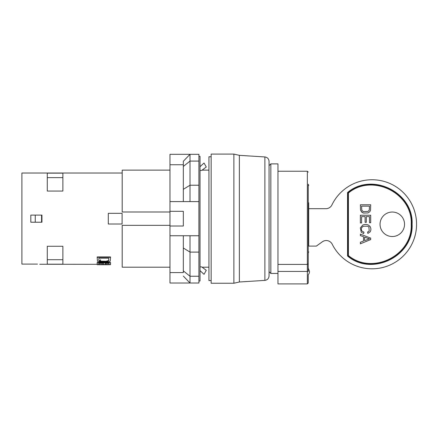<?xml version="1.0" encoding="UTF-8"?>
<svg xmlns="http://www.w3.org/2000/svg" width="438" height="438" viewBox="0 0 438 438"><rect width="100%" height="100%" fill="white"/><g stroke="black" fill="none" stroke-linecap="round" stroke-linejoin="round"><path stroke-width="0.66" d="M37.487 264.092L21.9 264.092L21.9 173.021L122.202 173.021M122.202 225.346L169.971 225.346L122.202 225.346L122.202 267.207L169.971 267.207M122.202 256.657L122.202 264.317M39.716 264.256L97.159 264.311M97.159 257.303L97.159 256.931L110.518 256.931L110.518 257.303L97.159 257.303L97.444 261.125L98.013 261.546L101.709 262.231L108.531 261.946M103.412 264.306L97.444 264.694M105.12 264.306L105.969 264.306L105.969 264.749L99.147 264.755M110.234 264.661L105.969 264.306M108.816 260.15L108.525 261.015L108.81 258.201L98.862 258.201L98.862 260.15L100.57 261.136L100.57 261.546L100.57 259.69M62.869 173.158L62.869 191.056L47.282 191.056L47.282 173.158L62.869 173.158M47.282 246.276L47.282 264.174L62.869 264.174L62.869 246.276L47.282 246.276M30.808 222.23L30.808 215.102L41.938 215.102L41.938 222.23L30.808 222.23M108.29 224.01L108.29 213.322L122.098 213.322L122.098 224.01L108.29 224.01M98.862 262.92L98.862 264.218M97.159 262.909L97.159 264.661L98.862 264.661L98.862 263.353L103.412 263.353L103.412 264.574L105.12 264.574L105.12 263.353L108.816 263.353L108.816 264.661L110.518 264.661L110.518 262.909L97.159 262.909L97.159 262.482L110.518 262.482L110.518 264.218M105.12 262.92L105.12 264.13M200.029 166.692L204.037 163.002L206.265 167.009L201.683 170.448L200.029 170.448M62.869 259.707L47.282 259.707M108.525 261.946L110.234 261.125L110.518 257.303M100.57 261.136L105.969 261.234L108.525 260.605M198.918 156.322L200.029 156.322L200.029 281.01L198.918 281.01M200.029 270.64L204.037 274.33L206.265 270.323L201.683 266.884L200.029 266.884M62.869 177.625L47.282 177.625M107.107 261.136L107.107 261.546L108.531 261.015M105.969 261.234L105.969 261.65L107.107 261.546M98.862 260.15L99.147 261.015L100.57 261.546L105.969 261.65M98.862 258.201L98.862 260.555M169.971 170.125L122.202 170.125L122.202 211.987L169.971 211.987M101.709 264.306L101.709 264.749M100.286 264.311L100.286 264.755M107.392 264.311L107.392 264.755L105.969 264.749M98.013 264.295L98.008 264.738M99.716 260.928L99.716 261.338M101.709 261.234L101.709 261.65M99.147 260.605L99.147 261.015M107.962 260.928L107.962 261.338M98.868 263.884L98.862 264.328M110.518 262.909L110.518 262.482M108.531 264.755L107.392 264.755M211.16 280.566L208.937 280.566L208.937 156.766L211.16 156.766M41.566 222.23L41.566 215.102M270.837 273.443L270.837 163.889L269.052 165.674L269.052 161.392L269.052 275.94L269.052 271.659L270.837 273.443L277.96 273.443M109.67 264.295L109.664 264.738M211.16 283.238L211.16 154.094L233.876 154.094L233.876 283.238L211.16 283.238M277.96 171.242L307.35 171.242L307.35 264.426L308.243 263.736L308.243 271.44L307.35 271.44L307.35 264.426L277.96 264.426M183.33 166.445L183.33 161.255L190.01 154.318L190.01 161.091L183.33 166.445L183.33 189.326L190.01 185.236L190.01 201.589L169.971 201.589L169.971 164.748L183.33 164.748M183.33 201.589L183.33 189.326L183.33 201.589M198.918 185.236L198.918 161.091L190.01 161.091L190.01 185.236L198.918 185.236L198.918 235.743L169.971 235.743L169.971 272.584L183.33 272.584L183.33 235.743L183.33 272.584M169.971 226.013L183.33 226.013L183.33 211.319L169.971 211.319L169.971 235.743M198.918 161.091L198.918 154.318L169.971 154.318L169.971 164.748M169.971 272.584L169.971 283.014L190.01 283.014L183.33 276.077M169.971 211.319L169.971 201.589M183.33 248.007L190.01 252.096L190.01 283.014L198.918 283.014L198.918 276.241L190.01 276.241L183.33 270.887M190.01 235.743L190.01 252.096L198.918 252.096L198.918 276.241M198.918 201.589L190.01 201.589M198.918 235.743L198.918 252.096M35.259 222.23L35.259 215.102M369.486 216.613L366.316 216.613L366.316 222.329L365.106 222.329L365.106 216.613L361.585 216.613L361.585 222.953L360.37 222.953L360.37 215.244L370.701 215.244L370.701 222.718L369.486 222.718L369.486 216.613L366.316 216.613L366.316 222.329L365.106 222.329M370.701 204.787L370.553 210.185L369.814 211.702L368.051 212.923L363.507 213.06L362.002 212.348L360.545 210.174L360.37 204.787L370.701 204.787L370.553 210.185L369.814 211.702L368.051 212.923L363.507 213.06L361.355 211.784M362.253 210.831L361.777 209.961L361.585 206.156L361.777 209.966L362.253 210.831L363.622 211.647L368.106 211.39L369.272 210.098L369.486 206.156L361.585 206.156L369.486 206.156M348.429 192.994C372.289 173.037 412.777 193.207 411.216 224.278C412.777 255.349 372.289 275.518 348.429 255.562L348.429 192.994L347.98 192.775L347.98 255.781L347.537 256C371.857 276.816 413.724 256.252 412.109 224.278C413.724 192.298 371.857 171.734 347.537 192.55L347.537 256M348.429 255.562L347.98 255.781C372.076 276.17 413.248 255.797 411.665 224.278C413.248 192.753 372.076 172.386 347.98 192.775L347.537 192.55M392.289 236.525A12.248 12.248 137.7 0 0 401.35 216.038A12.248 12.248 137.7 0 0 384.055 215.217A12.248 12.248 137.7 0 0 392.289 236.525M363.496 236.728L360.37 235.589L360.37 234.138L370.701 238.108L370.701 239.581L360.37 243.807L360.37 242.252L363.496 241.048L363.496 236.728L360.37 235.589M368.905 227.021L367.608 226.183L363.316 226.243L361.848 227.442C361.147 228.806 361.208 230.043 362.023 231.144L363.994 232.222L363.644 233.585L361.246 232.244L360.343 227.869L362.845 224.995C364.843 224.245 366.705 224.267 368.429 225.066L370.252 226.824C371.139 228.691 371.085 230.393 370.088 231.937L367.871 233.41L367.553 232.063L369.196 231.023L368.905 227.021L367.608 226.183L363.316 226.243L361.848 227.442C361.147 228.806 361.208 230.043 362.023 231.144M308.686 233.963L308.686 246.096L316.367 246.096L322.335 241.798A6.679 6.679 137.7 0 1 332.212 244.223A44.534 44.534 137.7 0 0 405.938 253.142A44.534 44.534 137.7 0 0 396.341 186.966A44.534 44.534 137.7 0 0 331.927 204.913A6.679 6.679 137.7 0 1 325.91 208.691L308.686 208.691M363.994 232.222L363.644 233.585L361.246 232.244M364.613 240.626L364.613 237.122L364.613 240.626L369.617 238.814A13.206 13.206 137.7 0 1 367.646 238.256A13.206 13.206 137.7 0 0 369.617 238.814M365.106 216.613L361.585 216.613L361.585 222.953L360.37 222.953M308.686 246.096L308.686 202.767M369.677 226.008L370.252 226.824C371.139 228.691 371.085 230.393 370.088 231.937L367.871 233.41M370.701 215.244L370.701 222.718L369.486 222.718M360.37 243.807L370.701 239.581L370.701 238.108M367.646 238.256L364.613 237.122M308.243 268.094L309.491 271.44A5.097 5.097 0 0 1 308.243 274.779L308.243 283.014L307.35 283.906L307.35 271.44L277.96 271.44M308.686 185.488L308.243 184.152L308.243 263.736L308.243 253.18L308.686 251.845M270.837 163.889L277.96 163.889L277.96 283.906L307.35 283.906M239.367 281.995L239.367 155.337L264.88 156.946L264.88 280.386L239.367 281.995L233.876 283.238M264.88 280.386C267.437 279.997 268.828 278.513 269.052 275.94M99.399 264.311L98.862 264.311M108.279 264.755L99.399 264.755M202.11 267.207L208.937 267.207M202.11 170.125L208.937 170.125M307.35 171.242L308.243 172.129M233.876 154.094L239.367 155.337M264.88 156.946C267.437 157.335 268.828 158.819 269.052 161.392"/></g></svg>
